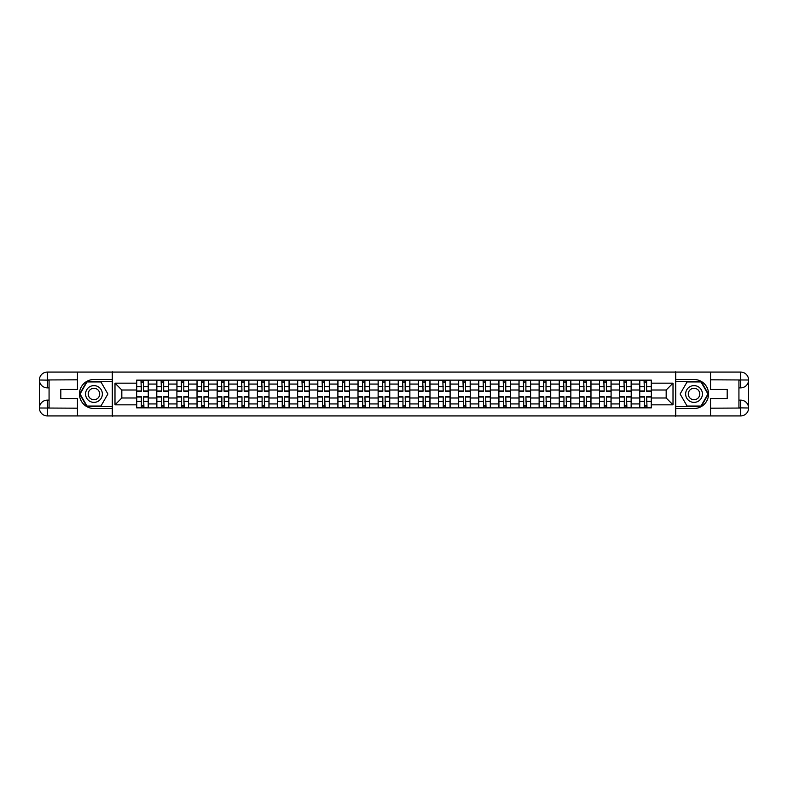 <?xml version="1.0" encoding="UTF-8"?>
<svg xmlns="http://www.w3.org/2000/svg" width="788" height="788" viewBox="0 0 788 788"><rect width="100%" height="100%" fill="white"/><g stroke="black" fill="none" stroke-linecap="round" stroke-linejoin="round"><path stroke-width="1.18" d="M73.973 415.926L714.026 415.926M714.026 372.074L73.973 372.074M156.782 407.869L156.782 384.071L148.272 384.071L148.272 407.869M148.272 384.071L148.272 380.131M156.782 384.071L156.782 380.131M168.396 380.131L168.396 407.869M176.906 407.869L176.906 380.131M188.519 380.131L188.519 407.869M197.03 407.869L197.03 380.131M208.643 380.131L208.643 407.869M217.153 407.869L217.153 380.131M228.756 380.131L228.756 407.869M237.277 407.869L237.277 380.131M248.88 380.131L248.88 407.869M257.4 407.869L257.4 380.131M269.004 380.131L269.004 407.869M277.524 407.869L277.524 380.131M289.127 380.131L289.127 407.869M297.647 407.869L297.647 380.131M309.251 380.131L309.251 407.869M317.761 407.869L317.761 380.131M329.374 380.131L329.374 407.869M337.885 407.869L337.885 380.131M349.498 380.131L349.498 407.869M358.008 407.869L358.008 380.131M369.621 380.131L369.621 407.869M378.132 407.869L378.132 380.131M389.745 380.131L389.745 407.869M398.255 407.869L398.255 380.131M409.868 380.131L409.868 407.869M418.379 407.869L418.379 380.131M429.992 380.131L429.992 407.869M438.502 407.869L438.502 380.131M450.115 380.131L450.115 407.869M458.626 407.869L458.626 380.131M470.239 380.131L470.239 407.869M478.749 407.869L478.749 380.131M490.353 380.131L490.353 407.869M498.873 407.869L498.873 380.131M510.476 380.131L510.476 407.869M518.996 407.869L518.996 380.131M530.6 380.131L530.6 407.869M539.12 407.869L539.12 380.131M550.723 380.131L550.723 407.869M559.244 407.869L559.244 380.131M570.847 380.131L570.847 407.869M579.357 407.869L579.357 380.131M590.97 380.131L590.97 407.869M599.481 407.869L599.481 380.131M611.094 380.131L611.094 407.869M619.604 407.869L619.604 380.131M631.218 380.131L631.218 407.869M639.728 407.869L639.728 380.131M639.728 397.999L631.218 397.999M619.604 397.999L611.094 397.999M599.481 397.999L590.97 397.999M579.357 397.999L570.847 397.999M559.244 397.999L550.723 397.999M539.12 397.999L530.6 397.999M518.996 397.999L510.476 397.999M498.873 397.999L490.353 397.999M478.749 397.999L470.239 397.999M458.626 397.999L450.115 397.999M438.502 397.999L429.992 397.999M418.379 397.999L409.868 397.999M398.255 397.999L389.745 397.999M378.132 397.999L369.621 397.999M358.008 397.999L349.498 397.999M337.885 397.999L329.374 397.999M317.761 397.999L309.251 397.999M297.647 397.999L289.127 397.999M277.524 397.999L269.004 397.999M257.4 397.999L248.88 397.999M237.277 397.999L228.756 397.999M217.153 397.999L208.643 397.999M197.03 397.999L188.519 397.999M176.906 397.999L168.396 397.999M156.782 397.999L148.272 397.999M639.728 390.001L631.218 390.001M619.604 390.001L611.094 390.001M599.481 390.001L590.97 390.001M579.357 390.001L570.847 390.001M559.244 390.001L550.723 390.001M539.12 390.001L530.6 390.001M518.996 390.001L510.476 390.001M498.873 390.001L490.353 390.001M478.749 390.001L470.239 390.001M458.626 390.001L450.115 390.001M438.502 390.001L429.992 390.001M418.379 390.001L409.868 390.001M398.255 390.001L389.745 390.001M378.132 390.001L369.621 390.001M358.008 390.001L349.498 390.001M337.885 390.001L329.374 390.001M317.761 390.001L309.251 390.001M297.647 390.001L289.127 390.001M277.524 390.001L269.004 390.001M257.4 390.001L248.88 390.001M237.277 390.001L228.756 390.001M217.153 390.001L208.643 390.001M197.03 390.001L188.519 390.001M176.906 390.001L168.396 390.001M156.782 390.001L148.272 390.001M121.825 397.999L136.659 397.999L136.659 390.001L121.825 390.001L121.825 397.999L114.989 404.835L114.989 383.165L136.659 383.165L136.659 390.001M651.341 390.001L651.341 397.999L666.175 397.999L666.175 390.001L651.341 390.001L651.341 380.131L136.659 380.131L136.659 383.165M651.341 383.165L673.011 383.165L673.011 404.835L651.341 404.835L651.341 397.999M136.659 397.999L136.659 407.869L651.341 407.869L651.341 404.835M136.659 404.835L114.989 404.835M675.592 416.123L675.592 371.877M112.408 416.123L112.408 371.877M143.564 405.928L141.367 405.928M141.367 382.072L143.564 382.072M163.687 405.928L161.491 405.928M161.491 382.072L163.687 382.072M183.811 405.928L181.614 405.928M181.614 382.072L183.811 382.072M203.934 405.928L201.738 405.928M201.738 382.072L203.934 382.072M224.048 405.928L221.861 405.928M221.861 382.072L224.048 382.072M244.172 405.928L241.985 405.928M241.985 382.072L244.172 382.072M264.295 405.928L262.108 405.928M262.108 382.072L264.295 382.072M284.419 405.928L282.232 405.928M282.232 382.072L284.419 382.072M304.542 405.928L302.356 405.928M302.356 382.072L304.542 382.072M324.666 405.928L322.469 405.928M322.469 382.072L324.666 382.072M344.789 405.928L342.593 405.928M342.593 382.072L344.789 382.072M364.913 405.928L362.716 405.928M362.716 382.072L364.913 382.072M385.036 405.928L382.84 405.928M382.84 382.072L385.036 382.072M405.16 405.928L402.964 405.928M402.964 382.072L405.16 382.072M425.284 405.928L423.087 405.928M423.087 382.072L425.284 382.072M445.407 405.928L443.211 405.928M443.211 382.072L445.407 382.072M465.531 405.928L463.334 405.928M463.334 382.072L465.531 382.072M485.644 405.928L483.458 405.928M483.458 382.072L485.644 382.072M505.768 405.928L503.581 405.928M503.581 382.072L505.768 382.072M525.891 405.928L523.705 405.928M523.705 382.072L525.891 382.072M546.015 405.928L543.828 405.928M543.828 382.072L546.015 382.072M566.139 405.928L563.952 405.928M563.952 382.072L566.139 382.072M586.262 405.928L584.066 405.928M584.066 382.072L586.262 382.072M606.386 405.928L604.189 405.928M604.189 382.072L606.386 382.072M626.509 405.928L624.313 405.928M624.313 382.072L626.509 382.072M646.633 405.928L644.436 405.928M644.436 382.072L646.633 382.072M114.989 383.165L121.825 390.001M666.175 397.999L673.011 404.835M666.175 390.001L673.011 383.165M143.564 391.222L143.564 380.259L148.203 380.259L148.203 391.222L143.564 391.222M141.367 381.944L143.564 381.944M143.948 380.259L136.728 380.259L136.728 391.222L141.367 391.222L140.983 380.259M141.367 396.778L141.367 407.741L136.728 407.741L136.728 396.778L141.367 396.778M143.564 406.056L141.367 406.056M140.983 407.741L148.203 407.741L148.203 396.778L143.564 396.778L143.948 407.741M163.687 391.222L163.687 380.259L168.327 380.259L168.327 391.222L163.687 391.222M161.491 381.944L163.687 381.944M164.071 380.259L156.851 380.259L156.851 391.222L161.491 391.222L161.107 380.259M183.811 391.222L183.811 380.259L188.45 380.259L188.45 391.222L183.811 391.222M181.614 381.944L183.811 381.944M184.195 380.259L176.975 380.259L176.975 391.222L181.614 391.222L181.23 380.259M49.073 387.873L47.329 387.873A7.929 7.929 0 0 1 39.4 380.003A7.929 7.929 0 0 1 47.329 372.074L112.28 372.074L112.28 379.491L93.959 379.491A14.509 14.509 0 0 0 79.45 394A14.509 14.509 0 0 0 93.959 408.509L112.28 408.509L112.28 415.926L47.329 415.926A7.929 7.929 0 0 1 39.4 407.997A7.929 7.929 0 0 1 47.329 400.127L49.073 400.127M112.28 408.509L112.28 379.491M77.451 372.074L77.451 389.42L60.814 389.42L60.814 398.58L77.451 398.58L77.451 415.926M47.329 387.873A7.929 7.929 0 0 1 39.4 380.003L47.329 380.131L47.329 387.873A7.929 7.929 0 0 1 39.4 380.003L39.4 407.997L77.451 408.194M47.329 408.194L47.329 415.926A7.929 7.929 0 0 1 39.4 407.997A7.929 7.929 0 0 1 47.329 400.127L47.329 407.869L49.073 407.869L49.073 380.131L47.329 380.131M112.28 381.55L86.778 381.55L79.588 394L86.778 406.45L112.28 406.45M738.927 400.127L740.671 400.127A7.929 7.929 0 0 1 748.6 407.997A7.929 7.929 0 0 1 740.671 415.926L675.72 415.926L675.72 408.509L694.041 408.509A14.509 14.509 0 0 0 708.55 394A14.509 14.509 0 0 0 694.041 379.491L675.72 379.491L675.72 372.074L740.671 372.074A7.929 7.929 0 0 1 748.6 380.003A7.929 7.929 0 0 1 740.671 387.873L738.927 387.873M675.72 379.491L675.72 408.509M710.549 415.926L710.549 398.58L727.186 398.58L727.186 389.42L710.549 389.42L710.549 372.074M740.671 400.127A7.929 7.929 0 0 1 748.6 407.997L740.671 407.869L740.671 400.127A7.929 7.929 0 0 1 748.6 407.997L748.6 380.003L710.549 379.806M740.671 379.806L740.671 372.074A7.929 7.929 0 0 1 748.6 380.003A7.929 7.929 0 0 1 740.671 387.873L740.671 380.131L738.927 380.131L738.927 407.869L740.671 407.869M675.72 406.45L701.221 406.45L708.412 394L701.221 381.55L675.72 381.55M85.577 394A8.382 8.382 0 0 0 93.959 402.382A8.382 8.382 0 0 0 102.351 394A8.382 8.382 0 0 0 93.959 385.618A8.382 8.382 0 0 0 85.577 394M88.226 394A5.743 5.743 0 0 0 93.959 399.743A5.743 5.743 0 0 0 99.702 394A5.743 5.743 0 0 0 93.959 388.257A5.743 5.743 0 0 0 88.226 394M100.923 381.944L107.887 394L100.923 406.056L87.005 406.056L80.041 394L87.005 381.944L100.923 381.944M685.649 394A8.382 8.382 0 0 0 694.041 402.382A8.382 8.382 0 0 0 702.423 394A8.382 8.382 0 0 0 694.041 385.618A8.382 8.382 0 0 0 685.649 394M688.298 394A5.743 5.743 0 0 0 694.041 399.743A5.743 5.743 0 0 0 699.774 394A5.743 5.743 0 0 0 694.041 388.257A5.743 5.743 0 0 0 688.298 394M700.995 381.944L707.959 394L700.995 406.056L687.077 406.056L680.113 394L687.077 381.944L700.995 381.944M161.491 396.778L161.491 407.741L156.851 407.741L156.851 396.778L161.491 396.778M163.687 406.056L161.491 406.056M161.107 407.741L168.327 407.741L168.327 396.778L163.687 396.778L164.071 407.741M181.614 396.778L181.614 407.741L176.975 407.741L176.975 396.778L181.614 396.778M183.811 406.056L181.614 406.056M181.23 407.741L188.45 407.741L188.45 396.778L183.811 396.778L184.195 407.741M203.934 391.222L203.934 380.259L208.574 380.259L208.574 391.222L203.934 391.222M201.738 381.944L203.934 381.944M204.319 380.259L197.089 380.259L197.089 391.222L201.738 391.222L201.354 380.259M224.048 391.222L224.048 380.259L228.697 380.259L228.697 391.222L224.048 391.222M221.861 381.944L224.048 381.944M224.442 380.259L217.212 380.259L217.212 391.222L221.861 391.222L221.477 380.259M244.172 391.222L244.172 380.259L248.821 380.259L248.821 391.222L244.172 391.222M241.985 381.944L244.172 381.944M244.566 380.259L237.336 380.259L237.336 391.222L241.985 391.222L241.591 380.259M201.738 396.778L201.738 407.741L197.089 407.741L197.089 396.778L201.738 396.778M203.934 406.056L201.738 406.056M201.354 407.741L208.574 407.741L208.574 396.778L203.934 396.778L204.319 407.741M221.861 396.778L221.861 407.741L217.212 407.741L217.212 396.778L221.861 396.778M224.048 406.056L221.861 406.056M221.477 407.741L228.697 407.741L228.697 396.778L224.048 396.778L224.442 407.741M241.985 396.778L241.985 407.741L237.336 407.741L237.336 396.778L241.985 396.778M244.172 406.056L241.985 406.056M241.591 407.741L248.821 407.741L248.821 396.778L244.172 396.778L244.566 407.741M264.295 391.222L264.295 380.259L268.944 380.259L268.944 391.222L264.295 391.222M262.108 381.944L264.295 381.944M264.689 380.259L257.459 380.259L257.459 391.222L262.108 391.222L261.714 380.259M262.108 396.778L262.108 407.741L257.459 407.741L257.459 396.778L262.108 396.778M264.295 406.056L262.108 406.056M261.714 407.741L268.944 407.741L268.944 396.778L264.295 396.778L264.689 407.741M284.419 391.222L284.419 380.259L289.068 380.259L289.068 391.222L284.419 391.222M282.232 381.944L284.419 381.944M284.813 380.259L277.583 380.259L277.583 391.222L282.232 391.222L281.838 380.259M282.232 396.778L282.232 407.741L277.583 407.741L277.583 396.778L282.232 396.778M284.419 406.056L282.232 406.056M281.838 407.741L289.068 407.741L289.068 396.778L284.419 396.778L284.813 407.741M304.542 391.222L304.542 380.259L309.191 380.259L309.191 391.222L304.542 391.222M302.356 381.944L304.542 381.944M304.926 380.259L297.706 380.259L297.706 391.222L302.356 391.222L301.962 380.259M302.356 396.778L302.356 407.741L297.706 407.741L297.706 396.778L302.356 396.778M304.542 406.056L302.356 406.056M301.962 407.741L309.191 407.741L309.191 396.778L304.542 396.778L304.926 407.741M324.666 391.222L324.666 380.259L329.315 380.259L329.315 391.222L324.666 391.222M322.469 381.944L324.666 381.944M325.05 380.259L317.83 380.259L317.83 391.222L322.469 391.222L322.085 380.259M322.469 396.778L322.469 407.741L317.83 407.741L317.83 396.778L322.469 396.778M324.666 406.056L322.469 406.056M322.085 407.741L329.315 407.741L329.315 396.778L324.666 396.778L325.05 407.741M344.789 391.222L344.789 380.259L349.429 380.259L349.429 391.222L344.789 391.222M342.593 381.944L344.789 381.944M345.174 380.259L337.954 380.259L337.954 391.222L342.593 391.222L342.209 380.259M342.593 396.778L342.593 407.741L337.954 407.741L337.954 396.778L342.593 396.778M344.789 406.056L342.593 406.056M342.209 407.741L349.429 407.741L349.429 396.778L344.789 396.778L345.174 407.741M364.913 391.222L364.913 380.259L369.552 380.259L369.552 391.222L364.913 391.222M362.716 381.944L364.913 381.944M365.297 380.259L358.077 380.259L358.077 391.222L362.716 391.222L362.332 380.259M362.716 396.778L362.716 407.741L358.077 407.741L358.077 396.778L362.716 396.778M364.913 406.056L362.716 406.056M362.332 407.741L369.552 407.741L369.552 396.778L364.913 396.778L365.297 407.741M385.036 391.222L385.036 380.259L389.676 380.259L389.676 391.222L385.036 391.222M382.84 381.944L385.036 381.944M385.421 380.259L378.201 380.259L378.201 391.222L382.84 391.222L382.456 380.259M382.84 396.778L382.84 407.741L378.201 407.741L378.201 396.778L382.84 396.778M385.036 406.056L382.84 406.056M382.456 407.741L389.676 407.741L389.676 396.778L385.036 396.778L385.421 407.741M405.16 391.222L405.16 380.259L409.799 380.259L409.799 391.222L405.16 391.222M402.964 381.944L405.16 381.944M405.544 380.259L398.324 380.259L398.324 391.222L402.964 391.222L402.579 380.259M402.964 396.778L402.964 407.741L398.324 407.741L398.324 396.778L402.964 396.778M405.16 406.056L402.964 406.056M402.579 407.741L409.799 407.741L409.799 396.778L405.16 396.778L405.544 407.741M425.284 391.222L425.284 380.259L429.923 380.259L429.923 391.222L425.284 391.222M423.087 381.944L425.284 381.944M425.668 380.259L418.448 380.259L418.448 391.222L423.087 391.222L422.703 380.259M423.087 396.778L423.087 407.741L418.448 407.741L418.448 396.778L423.087 396.778M425.284 406.056L423.087 406.056M422.703 407.741L429.923 407.741L429.923 396.778L425.284 396.778L425.668 407.741M445.407 391.222L445.407 380.259L450.046 380.259L450.046 391.222L445.407 391.222M443.211 381.944L445.407 381.944M445.791 380.259L438.571 380.259L438.571 391.222L443.211 391.222L442.826 380.259M443.211 396.778L443.211 407.741L438.571 407.741L438.571 396.778L443.211 396.778M445.407 406.056L443.211 406.056M442.826 407.741L450.046 407.741L450.046 396.778L445.407 396.778L445.791 407.741M465.531 391.222L465.531 380.259L470.17 380.259L470.17 391.222L465.531 391.222M463.334 381.944L465.531 381.944M465.915 380.259L458.685 380.259L458.685 391.222L463.334 391.222L462.95 380.259M463.334 396.778L463.334 407.741L458.685 407.741L458.685 396.778L463.334 396.778M465.531 406.056L463.334 406.056M462.95 407.741L470.17 407.741L470.17 396.778L465.531 396.778L465.915 407.741M485.644 391.222L485.644 380.259L490.294 380.259L490.294 391.222L485.644 391.222M483.458 381.944L485.644 381.944M486.038 380.259L478.809 380.259L478.809 391.222L483.458 391.222L483.074 380.259M483.458 396.778L483.458 407.741L478.809 407.741L478.809 396.778L483.458 396.778M485.644 406.056L483.458 406.056M483.074 407.741L490.294 407.741L490.294 396.778L485.644 396.778L486.038 407.741M505.768 391.222L505.768 380.259L510.417 380.259L510.417 391.222L505.768 391.222M503.581 381.944L505.768 381.944M506.162 380.259L498.932 380.259L498.932 391.222L503.581 391.222L503.187 380.259M503.581 396.778L503.581 407.741L498.932 407.741L498.932 396.778L503.581 396.778M505.768 406.056L503.581 406.056M503.187 407.741L510.417 407.741L510.417 396.778L505.768 396.778L506.162 407.741M525.891 391.222L525.891 380.259L530.541 380.259L530.541 391.222L525.891 391.222M523.705 381.944L525.891 381.944M526.285 380.259L519.056 380.259L519.056 391.222L523.705 391.222L523.311 380.259M523.705 396.778L523.705 407.741L519.056 407.741L519.056 396.778L523.705 396.778M525.891 406.056L523.705 406.056M523.311 407.741L530.541 407.741L530.541 396.778L525.891 396.778L526.285 407.741M546.015 391.222L546.015 380.259L550.664 380.259L550.664 391.222L546.015 391.222M543.828 381.944L546.015 381.944M546.409 380.259L539.179 380.259L539.179 391.222L543.828 391.222L543.434 380.259M543.828 396.778L543.828 407.741L539.179 407.741L539.179 396.778L543.828 396.778M546.015 406.056L543.828 406.056M543.434 407.741L550.664 407.741L550.664 396.778L546.015 396.778L546.409 407.741M566.139 391.222L566.139 380.259L570.788 380.259L570.788 391.222L566.139 391.222M563.952 381.944L566.139 381.944M566.523 380.259L559.303 380.259L559.303 391.222L563.952 391.222L563.558 380.259M563.952 396.778L563.952 407.741L559.303 407.741L559.303 396.778L563.952 396.778M566.139 406.056L563.952 406.056M563.558 407.741L570.788 407.741L570.788 396.778L566.139 396.778L566.523 407.741M586.262 391.222L586.262 380.259L590.911 380.259L590.911 391.222L586.262 391.222M584.066 381.944L586.262 381.944M586.646 380.259L579.426 380.259L579.426 391.222L584.066 391.222L583.681 380.259M584.066 396.778L584.066 407.741L579.426 407.741L579.426 396.778L584.066 396.778M586.262 406.056L584.066 406.056M583.681 407.741L590.911 407.741L590.911 396.778L586.262 396.778L586.646 407.741M606.386 391.222L606.386 380.259L611.025 380.259L611.025 391.222L606.386 391.222M604.189 381.944L606.386 381.944M606.77 380.259L599.55 380.259L599.55 391.222L604.189 391.222L603.805 380.259M604.189 396.778L604.189 407.741L599.55 407.741L599.55 396.778L604.189 396.778M606.386 406.056L604.189 406.056M603.805 407.741L611.025 407.741L611.025 396.778L606.386 396.778L606.77 407.741M626.509 391.222L626.509 380.259L631.149 380.259L631.149 391.222L626.509 391.222M624.313 381.944L626.509 381.944M626.893 380.259L619.673 380.259L619.673 391.222L624.313 391.222L623.929 380.259M624.313 396.778L624.313 407.741L619.673 407.741L619.673 396.778L624.313 396.778M626.509 406.056L624.313 406.056M623.929 407.741L631.149 407.741L631.149 396.778L626.509 396.778L626.893 407.741M646.633 391.222L646.633 380.259L651.272 380.259L651.272 391.222L646.633 391.222M644.436 381.944L646.633 381.944M647.017 380.259L639.797 380.259L639.797 391.222L644.436 391.222L644.052 380.259M644.436 396.778L644.436 407.741L639.797 407.741L639.797 396.778L644.436 396.778M646.633 406.056L644.436 406.056M644.052 407.741L651.272 407.741L651.272 396.778L646.633 396.778L647.017 407.741M619.604 384.071L611.094 384.071M599.481 384.071L590.97 384.071M579.357 384.071L570.847 384.071M559.244 384.071L550.723 384.071M539.12 384.071L530.6 384.071M518.996 384.071L510.476 384.071M498.873 384.071L490.353 384.071M478.749 384.071L470.239 384.071M458.626 384.071L450.115 384.071M438.502 384.071L429.992 384.071M418.379 384.071L409.868 384.071M398.255 384.071L389.745 384.071M378.132 384.071L369.621 384.071M358.008 384.071L349.498 384.071M337.885 384.071L329.374 384.071M317.761 384.071L309.251 384.071M297.647 384.071L289.127 384.071M277.524 384.071L269.004 384.071M257.4 384.071L248.88 384.071M237.277 384.071L228.756 384.071M217.153 384.071L208.643 384.071M197.03 384.071L188.519 384.071M176.906 384.071L168.396 384.071M639.728 384.071L631.218 384.071M619.604 403.929L611.094 403.929M599.481 403.929L590.97 403.929M579.357 403.929L570.847 403.929M559.244 403.929L550.723 403.929M539.12 403.929L530.6 403.929M518.996 403.929L510.476 403.929M498.873 403.929L490.353 403.929M478.749 403.929L470.239 403.929M458.626 403.929L450.115 403.929M438.502 403.929L429.992 403.929M418.379 403.929L409.868 403.929M398.255 403.929L389.745 403.929M378.132 403.929L369.621 403.929M358.008 403.929L349.498 403.929M337.885 403.929L329.374 403.929M317.761 403.929L309.251 403.929M297.647 403.929L289.127 403.929M277.524 403.929L269.004 403.929M257.4 403.929L248.88 403.929M237.277 403.929L228.756 403.929M217.153 403.929L208.643 403.929M197.03 403.929L188.519 403.929M176.906 403.929L168.396 403.929M156.782 403.929L148.272 403.929M639.728 403.929L631.218 403.929M143.564 390.956L148.203 390.956M143.564 386.603L148.203 386.603M136.728 390.956L141.367 390.956M136.728 386.603L141.367 386.603M141.367 397.044L136.728 397.044M141.367 401.397L136.728 401.397M148.203 397.044L143.564 397.044M148.203 401.397L143.564 401.397M163.687 390.956L168.327 390.956M163.687 386.603L168.327 386.603M156.851 390.956L161.491 390.956M156.851 386.603L161.491 386.603M183.811 390.956L188.45 390.956M183.811 386.603L188.45 386.603M176.975 390.956L181.614 390.956M176.975 386.603L181.614 386.603M77.451 379.806L47.152 379.954M39.4 407.997A7.929 7.929 0 0 1 47.329 400.127M39.4 380.003A7.929 7.929 0 0 1 47.329 372.074L47.329 379.806M710.549 408.194L740.848 408.046M748.6 380.003A7.929 7.929 0 0 1 740.671 387.873M748.6 407.997A7.929 7.929 0 0 1 740.671 415.926L740.671 408.194M161.491 397.044L156.851 397.044M161.491 401.397L156.851 401.397M168.327 397.044L163.687 397.044M168.327 401.397L163.687 401.397M181.614 397.044L176.975 397.044M181.614 401.397L176.975 401.397M188.45 397.044L183.811 397.044M188.45 401.397L183.811 401.397M203.934 390.956L208.574 390.956M203.934 386.603L208.574 386.603M197.089 390.956L201.738 390.956M197.089 386.603L201.738 386.603M224.048 390.956L228.697 390.956M224.048 386.603L228.697 386.603M217.212 390.956L221.861 390.956M217.212 386.603L221.861 386.603M244.172 390.956L248.821 390.956M244.172 386.603L248.821 386.603M237.336 390.956L241.985 390.956M237.336 386.603L241.985 386.603M201.738 397.044L197.089 397.044M201.738 401.397L197.089 401.397M208.574 397.044L203.934 397.044M208.574 401.397L203.934 401.397M221.861 397.044L217.212 397.044M221.861 401.397L217.212 401.397M228.697 397.044L224.048 397.044M228.697 401.397L224.048 401.397M241.985 397.044L237.336 397.044M241.985 401.397L237.336 401.397M248.821 397.044L244.172 397.044M248.821 401.397L244.172 401.397M264.295 390.956L268.944 390.956M264.295 386.603L268.944 386.603M257.459 390.956L262.108 390.956M257.459 386.603L262.108 386.603M262.108 397.044L257.459 397.044M262.108 401.397L257.459 401.397M268.944 397.044L264.295 397.044M268.944 401.397L264.295 401.397M284.419 390.956L289.068 390.956M284.419 386.603L289.068 386.603M277.583 390.956L282.232 390.956M277.583 386.603L282.232 386.603M282.232 397.044L277.583 397.044M282.232 401.397L277.583 401.397M289.068 397.044L284.419 397.044M289.068 401.397L284.419 401.397M304.542 390.956L309.191 390.956M304.542 386.603L309.191 386.603M297.706 390.956L302.356 390.956M297.706 386.603L302.356 386.603M302.356 397.044L297.706 397.044M302.356 401.397L297.706 401.397M309.191 397.044L304.542 397.044M309.191 401.397L304.542 401.397M324.666 390.956L329.315 390.956M324.666 386.603L329.315 386.603M317.83 390.956L322.469 390.956M317.83 386.603L322.469 386.603M322.469 397.044L317.83 397.044M322.469 401.397L317.83 401.397M329.315 397.044L324.666 397.044M329.315 401.397L324.666 401.397M344.789 390.956L349.429 390.956M344.789 386.603L349.429 386.603M337.954 390.956L342.593 390.956M337.954 386.603L342.593 386.603M342.593 397.044L337.954 397.044M342.593 401.397L337.954 401.397M349.429 397.044L344.789 397.044M349.429 401.397L344.789 401.397M364.913 390.956L369.552 390.956M364.913 386.603L369.552 386.603M358.077 390.956L362.716 390.956M358.077 386.603L362.716 386.603M362.716 397.044L358.077 397.044M362.716 401.397L358.077 401.397M369.552 397.044L364.913 397.044M369.552 401.397L364.913 401.397M385.036 390.956L389.676 390.956M385.036 386.603L389.676 386.603M378.201 390.956L382.84 390.956M378.201 386.603L382.84 386.603M382.84 397.044L378.201 397.044M382.84 401.397L378.201 401.397M389.676 397.044L385.036 397.044M389.676 401.397L385.036 401.397M405.16 390.956L409.799 390.956M405.16 386.603L409.799 386.603M398.324 390.956L402.964 390.956M398.324 386.603L402.964 386.603M402.964 397.044L398.324 397.044M402.964 401.397L398.324 401.397M409.799 397.044L405.16 397.044M409.799 401.397L405.16 401.397M425.284 390.956L429.923 390.956M425.284 386.603L429.923 386.603M418.448 390.956L423.087 390.956M418.448 386.603L423.087 386.603M423.087 397.044L418.448 397.044M423.087 401.397L418.448 401.397M429.923 397.044L425.284 397.044M429.923 401.397L425.284 401.397M445.407 390.956L450.046 390.956M445.407 386.603L450.046 386.603M438.571 390.956L443.211 390.956M438.571 386.603L443.211 386.603M443.211 397.044L438.571 397.044M443.211 401.397L438.571 401.397M450.046 397.044L445.407 397.044M450.046 401.397L445.407 401.397M465.531 390.956L470.17 390.956M465.531 386.603L470.17 386.603M458.685 390.956L463.334 390.956M458.685 386.603L463.334 386.603M463.334 397.044L458.685 397.044M463.334 401.397L458.685 401.397M470.17 397.044L465.531 397.044M470.17 401.397L465.531 401.397M485.644 390.956L490.294 390.956M485.644 386.603L490.294 386.603M478.809 390.956L483.458 390.956M478.809 386.603L483.458 386.603M483.458 397.044L478.809 397.044M483.458 401.397L478.809 401.397M490.294 397.044L485.644 397.044M490.294 401.397L485.644 401.397M505.768 390.956L510.417 390.956M505.768 386.603L510.417 386.603M498.932 390.956L503.581 390.956M498.932 386.603L503.581 386.603M503.581 397.044L498.932 397.044M503.581 401.397L498.932 401.397M510.417 397.044L505.768 397.044M510.417 401.397L505.768 401.397M525.891 390.956L530.541 390.956M525.891 386.603L530.541 386.603M519.056 390.956L523.705 390.956M519.056 386.603L523.705 386.603M523.705 397.044L519.056 397.044M523.705 401.397L519.056 401.397M530.541 397.044L525.891 397.044M530.541 401.397L525.891 401.397M546.015 390.956L550.664 390.956M546.015 386.603L550.664 386.603M539.179 390.956L543.828 390.956M539.179 386.603L543.828 386.603M543.828 397.044L539.179 397.044M543.828 401.397L539.179 401.397M550.664 397.044L546.015 397.044M550.664 401.397L546.015 401.397M566.139 390.956L570.788 390.956M566.139 386.603L570.788 386.603M559.303 390.956L563.952 390.956M559.303 386.603L563.952 386.603M563.952 397.044L559.303 397.044M563.952 401.397L559.303 401.397M570.788 397.044L566.139 397.044M570.788 401.397L566.139 401.397M586.262 390.956L590.911 390.956M586.262 386.603L590.911 386.603M579.426 390.956L584.066 390.956M579.426 386.603L584.066 386.603M584.066 397.044L579.426 397.044M584.066 401.397L579.426 401.397M590.911 397.044L586.262 397.044M590.911 401.397L586.262 401.397M606.386 390.956L611.025 390.956M606.386 386.603L611.025 386.603M599.55 390.956L604.189 390.956M599.55 386.603L604.189 386.603M604.189 397.044L599.55 397.044M604.189 401.397L599.55 401.397M611.025 397.044L606.386 397.044M611.025 401.397L606.386 401.397M626.509 390.956L631.149 390.956M626.509 386.603L631.149 386.603M619.673 390.956L624.313 390.956M619.673 386.603L624.313 386.603M624.313 397.044L619.673 397.044M624.313 401.397L619.673 401.397M631.149 397.044L626.509 397.044M631.149 401.397L626.509 401.397M646.633 390.956L651.272 390.956M646.633 386.603L651.272 386.603M639.797 390.956L644.436 390.956M639.797 386.603L644.436 386.603M644.436 397.044L639.797 397.044M644.436 401.397L639.797 401.397M651.272 397.044L646.633 397.044M651.272 401.397L646.633 401.397"/></g></svg>
